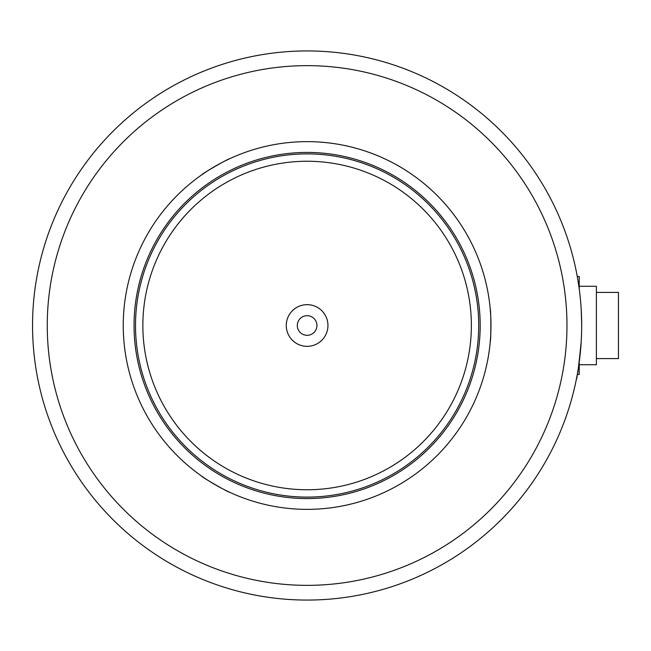 <?xml version="1.0" encoding="UTF-8"?>
<svg xmlns="http://www.w3.org/2000/svg" width="651" height="651" viewBox="0 0 651 651"><rect width="100%" height="100%" fill="white"/><g stroke="black" fill="none" stroke-linecap="round" stroke-linejoin="round"><path stroke-width="0.98" d="M577.266 374.528L579.227 374.528L579.227 362.111M579.227 364.723L596.389 364.723L596.389 286.277L579.227 286.277M596.389 358.595L618.45 358.595L618.45 292.405L596.389 292.405M579.227 288.889L579.227 276.472L577.266 276.472L576.33 271.565L577.095 275.528M316.923 325.5A9.806 9.806 0 0 1 302.21 333.996A9.806 9.806 0 0 1 302.21 317.004A9.806 9.806 0 0 1 316.923 325.5M327.949 325.5A20.84 20.84 0 0 1 296.693 343.549A20.84 20.84 0 0 1 296.693 307.451A20.84 20.84 0 0 1 327.949 325.5M307.117 509.359A183.859 183.859 0 0 1 147.883 233.571A183.859 183.859 0 0 1 466.344 233.571A183.859 183.859 0 0 1 307.117 509.359M135.514 325.5A171.604 171.604 0 0 0 307.117 497.104A171.604 171.604 0 0 0 478.713 325.5A171.604 171.604 0 0 0 307.117 153.896A171.604 171.604 0 0 0 135.514 325.5M142.862 325.5A164.247 164.247 0 0 0 389.241 467.743A164.247 164.247 0 0 0 389.241 183.256A164.247 164.247 0 0 0 142.862 325.5M307.117 585.355A259.855 259.855 0 0 1 82.075 195.569A259.855 259.855 0 0 1 532.152 195.569A259.855 259.855 0 0 1 307.117 585.355M307.117 600.067A274.567 274.567 0 0 1 69.332 188.22A274.567 274.567 0 0 1 544.895 188.22A274.567 274.567 0 0 1 307.117 600.067M229.6 492.221C228.688 492.595 202.013 477.264 201.517 476.011L201.436 475.954M201.484 175.013C201.615 174.029 228.232 158.6 229.567 158.795L229.657 158.754M208.06 170.603L206.359 171.709M204.455 172.971L203.031 173.939M490.252 309.209C490.927 308.167 491.18 340.538 490.26 341.702L490.252 341.791M581.677 324.1L581.197 309.209L581.677 323.799M581.677 324.296L581.677 327.103M581.636 330.228L581.571 333.149M581.506 335.33L581.205 341.637M581.668 327.868L581.636 330.277M581.628 330.562L581.595 332.279M581.53 334.508L581.481 335.859M581.408 337.755L581.213 341.506M581.205 341.555C578.869 365.382 577.242 378.003 576.33 379.435M168.788 88.324L171.229 86.925M173.947 85.395L176.511 83.987M178.431 82.954L184.038 80.065M170.879 563.88L168.446 562.472M165.761 560.885L163.263 559.364M161.407 558.208L156.094 554.798M480.186 325.5A173.076 173.076 0 0 1 220.575 475.385A173.076 173.076 0 0 1 220.575 175.615A173.076 173.076 0 0 1 480.186 325.5"/></g></svg>
